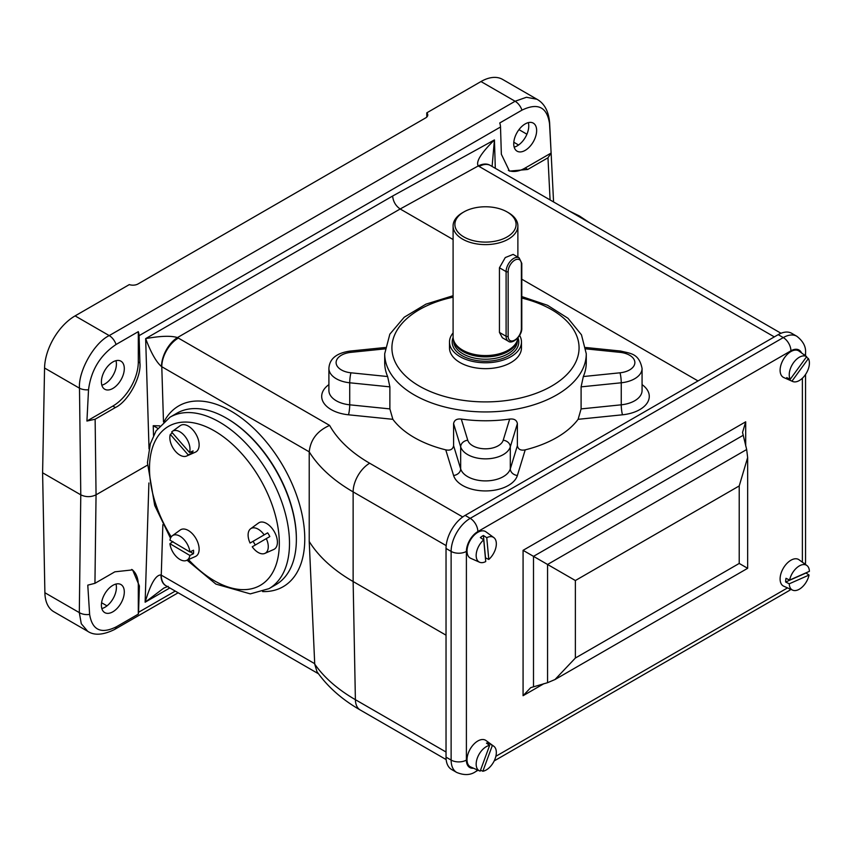 <?xml version="1.0" encoding="UTF-8"?>
<svg xmlns="http://www.w3.org/2000/svg" width="852" height="852" viewBox="0 0 852 852"><rect width="100%" height="100%" fill="white"/><g stroke="black" fill="none" stroke-linecap="round" stroke-linejoin="round"><path stroke-width="1.28" d="M521.371 263.971A1.438 0.831 -0 0 0 521.797 263.375L521.797 328.041C522.308 335.965 512.127 344.709 508.335 341.215L502.35 337.754L499.442 332.429L499.442 267.762L505.268 257.56L513.149 254.386L519.134 257.847A10.799 6.23 -60 0 0 510.817 260.744A10.799 6.23 -60 0 0 506.099 271.607L506.099 336.263A1.438 0.831 -0 0 0 508.143 336.263A9.361 5.4 120 0 0 514.757 340.086A9.361 5.4 120 0 0 521.371 328.627L521.371 263.971A9.361 5.4 120 0 0 514.757 260.148A9.361 5.4 120 0 0 508.143 271.607L508.143 336.263M521.477 342.003L521.477 347.882A35.997 20.778 180 0 1 499.261 367.074A35.997 20.778 180 0 1 460.037 362.569A35.997 20.778 180 0 1 449.494 347.882L449.494 342.003A35.997 20.778 0 0 0 460.037 356.69A35.997 20.778 0 0 0 499.261 361.195A35.997 20.778 0 0 0 521.477 342.003A35.997 20.778 0 0 0 519.603 335.379M42.6 472.785L44.89 592.736A43.196 24.942 120 0 0 53.836 611.747L87.681 631.289L81.281 623.728L79.311 612.609L80.78 494.831L79.492 388.192C78.118 371.28 94.274 342.685 109.216 335.592L515.109 101.25L526.429 97.266L536.952 99.247L502.584 79.406A43.196 24.942 120 0 0 480.986 81.547L426.777 112.847A7.199 4.153 180 0 1 427.779 114.956A7.199 4.153 180 0 1 425.67 117.895L138.045 283.95A7.199 4.153 180 0 1 129.302 284.6L75.093 315.89A43.196 24.942 120 0 0 44.56 368.021L42.6 472.785L80.78 494.831C85.871 497.248 90.951 497.248 96.052 494.831L94.945 583.322L87.777 585.143L89.62 614.409C92.25 630.203 101.186 634.325 116.404 626.774L138.301 614.132A10.799 6.23 -120 0 0 138.567 612.279L175.256 591.096M426.777 117.065L426.777 112.847M149.036 448.855L145.649 338.627C160.442 335.933 171.039 335.582 177.44 337.573L178.334 338.074A23.398 13.504 120 0 0 161.784 366.722L161.507 366.541C156.374 362.249 151.081 352.941 145.649 338.627L392.623 196.035C393.187 201.562 395.701 205.875 400.174 208.985L453.094 239.529M521.797 279.2L698.022 380.94M550.083 199.932L547.974 157.78L551.127 153.04L549.529 123.625C546.995 106.969 537.814 102.474 521.967 110.142L499.741 122.976A10.799 6.23 60 0 1 500.518 126.991L139.078 335.667A10.799 6.23 -120 0 0 138.301 331.652L116.074 344.485C100.227 355.124 91.036 370.226 88.523 389.779L86.925 421.048L95.136 419.227L96.052 494.831L147.396 465.192M553.566 201.945L551.127 153.04L525.194 168.004A35.997 20.778 -60 0 1 508.346 170.379M547.974 157.78L527.729 169.473L509.464 171.103L501.349 154.244L500.518 126.991M139.078 335.667L139.92 362.92C141.507 377.063 128.024 401.601 115.382 407.533L95.136 419.227M94.945 583.322L114.86 571.82L132.593 569.881L139.398 585.984L138.567 612.279M168.132 586.346L163.84 588.072L145.138 602.215C150.57 583.812 155.852 574.738 160.985 574.972L314.707 663.687L309.223 541.489L309.223 451.848L161.784 366.722L163.488 421.942M309.223 541.489A187.184 108.066 0 0 0 353.133 581.533L446.033 635.177M392.857 419.312L348.479 414.796A7.199 1.022 95.8 0 0 349.725 404.817L349.725 382.782A25.198 14.548 180 0 1 328.904 368.447L328.904 390.493A25.198 14.548 0 0 0 349.725 404.817L389.875 408.907L392.857 419.312A100.792 58.192 0 0 0 445.756 449.856C450.229 450.772 452.838 449.387 453.594 445.692L460.666 468.877A25.198 14.548 0 0 0 485.491 480.901A25.198 14.548 0 0 0 510.305 468.877L517.377 445.692C518.122 449.377 520.732 450.761 525.215 449.856A100.792 58.192 0 0 0 578.114 419.312L581.096 408.907L581.096 386.861L583.332 376.541L620 372.803A17.998 10.394 0 0 0 634.868 362.569A17.998 10.394 0 0 0 620 352.345L585.963 348.873M385.008 348.873L350.971 352.345A17.998 10.394 0 0 0 336.103 362.569A17.998 10.394 0 0 0 350.971 372.803L387.639 376.541A100.792 58.192 180 0 1 384.699 362.569L384.699 353.761L389.843 334.176L404.21 317.232L425.957 304.143L453.094 295.708M387.639 376.541L389.875 386.861L349.725 382.782A7.199 1.022 -84.2 0 1 350.971 372.803M389.875 408.907L389.875 386.861M453.594 445.692L453.594 423.646C454.222 420.121 456.789 418.588 461.294 419.067L467.759 440.228A17.998 10.394 0 0 0 485.491 448.823A17.998 10.394 0 0 0 503.212 440.228L509.677 419.067A100.792 58.192 180 0 1 461.294 419.067M509.677 419.067C514.182 418.588 516.749 420.111 517.377 423.646L510.305 446.831A25.198 14.548 180 0 1 485.491 458.855A25.198 14.548 180 0 1 460.666 446.831L453.594 423.646M517.377 445.692L517.377 423.646M521.797 296.56L547.516 305.282L567.986 318.275L581.469 334.815L586.272 353.761L586.272 362.569A100.792 58.192 180 0 1 583.332 376.541M159.697 425.862L153.222 425.702L153.52 435.489M157.769 428.332L153.222 425.702M314.707 663.687L314.718 664.113A183.989 106.223 0 0 0 355.39 699.684L353.133 581.533L353.133 491.892A187.184 108.066 180 0 1 309.223 451.848C310.511 439.643 317.306 430.835 329.618 425.414A163.786 94.561 0 0 0 369.672 463.232L462.732 516.962M131.709 569.424A35.997 20.778 -60 0 1 138.301 585.356L138.301 614.132M112.847 585.356A16.199 9.351 120 0 0 102.272 599.627A16.199 9.351 120 0 0 104.753 612.609A16.199 9.351 120 0 0 120.952 603.259A16.199 9.351 120 0 0 120.952 584.557A16.199 9.351 120 0 0 112.847 585.356M138.301 331.652L138.301 361.983A35.997 20.778 -60 0 1 112.847 406.074L86.925 421.048M112.847 361.983A16.199 9.351 120 0 0 102.272 376.264A16.199 9.351 120 0 0 104.753 389.236A16.199 9.351 120 0 0 120.952 379.885A16.199 9.351 120 0 0 120.952 361.184A16.199 9.351 120 0 0 112.847 361.983M525.194 123.923A16.199 9.351 120 0 0 514.608 138.194A16.199 9.351 120 0 0 517.089 151.177A16.199 9.351 120 0 0 533.288 141.826A16.199 9.351 120 0 0 533.288 123.125A16.199 9.351 120 0 0 525.194 123.923M774.308 336.891L478.249 165.948C475.661 161.805 481.05 153.126 494.437 139.909L492.094 166.459M479.101 166.459A23.398 13.504 -60 0 1 490.443 165.501L490.209 165.363A23.398 13.994 -58.2 0 0 478.249 165.948L400.174 208.985L177.44 337.573A23.398 13.014 118.2 0 0 161.507 366.541M446.033 752.018L355.39 699.684A23.398 13.504 -60 0 0 360.226 709.982C341.971 699.513 327.551 686.744 316.976 671.674L314.718 664.113M318.467 673.772L166.108 585.814A23.398 13.504 -60 0 1 161.262 575.1L162.86 524.662M165.98 585.739A23.398 13.014 -61.7 0 1 165.852 585.665L165.852 585.665A23.398 13.014 -61.7 0 1 160.985 574.972M789.602 580.095A14.26 8.232 120 0 1 797.046 567.538A14.26 8.232 120 0 1 806.876 565.494A14.26 8.232 120 0 1 809.4 571.341L789.602 580.095L786.002 578.306A14.665 8.467 120 0 0 785.65 582.012L806.024 573.013A14.665 8.467 120 0 0 806.067 572.81M806.024 573.013L809.049 575.047L789.25 583.801L785.65 582.012M806.876 565.494L799.027 559.764A15.293 8.829 120 0 0 787.695 562.661A15.293 8.829 120 0 0 780.176 577.464A15.293 8.829 120 0 0 783.765 586.219L792.648 590.148A14.26 8.232 120 0 0 809.049 575.047M789.25 583.801A14.26 8.232 120 0 0 792.648 590.148M488.622 744.669L489.154 743.232A14.665 8.467 120 0 0 486.46 743.114L489.634 745.404A14.26 8.232 120 0 0 477.567 757.417A14.26 8.232 120 0 0 479.57 770.9A14.26 8.232 120 0 0 480.177 771.124L489.634 745.404M480.517 770.197L482.86 771.241L492.328 745.521L489.154 743.232M482.86 771.241A14.26 8.232 120 0 0 494.597 760.027A14.26 8.232 120 0 0 493.809 746.245A14.26 8.232 120 0 0 492.328 745.521M493.809 746.245L485.959 740.516A15.293 8.829 120 0 0 482.988 739.515A15.293 8.829 120 0 0 468.973 751.453A15.293 8.829 120 0 0 470.687 766.97L479.57 770.9M803.99 354.72A14.665 8.467 120 0 0 803.787 354.57A14.665 8.467 120 0 0 803.585 354.421L806.652 356.668A14.26 8.232 120 0 0 793.585 362.622A14.26 8.232 120 0 0 790.262 379.225L806.652 356.668M790.262 379.225L786.705 377.638A14.665 8.467 120 0 0 788.441 379.545L789.058 378.693M788.441 379.545L791.998 381.121L808.388 358.564L806.354 357.073M791.998 381.121A14.26 8.232 120 0 0 792.648 381.472A14.26 8.232 120 0 0 805.428 374.635A14.26 8.232 120 0 0 808.388 358.564M803.787 354.57L799.027 351.088A15.293 8.829 120 0 0 783.648 359.001A15.293 8.829 120 0 0 783.031 377.138A15.293 8.829 120 0 0 783.765 377.542L792.648 381.472M485.406 557.943A14.665 8.467 120 0 0 485.502 557.858L483.414 535.493A14.665 8.467 120 0 0 480.379 537.601L483.723 539.838L485.736 561.564A14.26 8.232 120 0 1 479.57 562.224L470.687 558.294A15.293 8.829 120 0 1 467.823 545.898A15.293 8.829 120 0 1 478.345 532.031A15.293 8.829 120 0 1 485.959 531.84L493.809 537.569A14.26 8.232 120 0 0 486.758 537.718L488.782 559.455L485.502 557.858M483.414 535.493L486.758 537.718M483.723 539.838A14.26 8.232 120 0 0 476.438 552.597A14.26 8.232 120 0 0 479.57 562.224M488.782 559.455A14.26 8.232 120 0 0 493.809 537.569M446.033 548.464A26.998 15.592 -60 0 1 465.128 515.407L470.219 518.346A10.799 6.23 60 0 1 477.855 531.573A16.199 9.351 -60 0 0 466.395 551.404A10.799 6.23 180 0 1 451.123 551.404L446.033 548.464L446.033 757.14L451.123 760.08A10.799 6.23 0 0 0 466.395 760.08A16.199 9.351 -60 0 0 473.51 768.216M805.545 355.848L805.545 353.026C806.088 346.775 803.17 341.183 796.79 336.252A26.998 15.592 120 0 0 783.286 337.594L470.219 518.346A26.998 15.592 120 0 0 451.123 551.404L451.123 760.08A26.998 15.592 120 0 0 456.715 772.444L451.624 769.505A26.998 15.592 -60 0 1 446.033 757.14M801.519 352.909A16.199 9.351 -60 0 0 790.922 350.822A10.799 6.23 -120 0 0 783.286 337.594L778.196 334.655A26.998 15.592 -60 0 1 791.7 333.313L796.79 336.252M745.702 421.804L742.539 432.443L746.672 449.515L547.559 564.471L575.377 580.532L575.377 658.032L555.014 679.523L547.559 682.697L547.559 564.471L523.075 550.328L745.702 421.804L745.702 445.894M543.938 683.666L523.075 695.711L530.711 687.649L547.559 682.697M575.377 658.032L739.216 563.438L746.672 567.741M746.672 449.515L747.651 457.556L739.216 485.938L575.377 580.532M778.196 334.655L465.128 515.407M453.094 332.94A35.997 20.778 0 0 0 449.494 342.003M508.399 212.68L507.121 211.946A30.597 17.668 0 0 0 463.85 211.946A30.597 17.668 0 0 0 463.85 236.931A30.597 17.668 0 0 0 507.121 236.931A30.597 17.668 0 0 0 507.121 211.946L508.388 212.68A32.397 18.701 180 0 1 508.399 212.68A32.397 18.701 180 0 1 517.878 225.908A32.397 18.701 180 0 1 497.887 243.182A32.397 18.701 180 0 1 462.583 239.135A32.397 18.701 180 0 1 453.094 225.908L453.094 336.859A32.397 18.701 0 0 0 453.679 340.395L454.201 341.982A31.854 18.393 0 0 0 462.955 351.503A31.854 18.393 0 0 0 494.82 356.083A31.854 18.393 0 0 0 516.77 341.982L517.292 340.395A32.397 18.701 0 0 0 517.835 337.871M453.679 340.395A32.397 18.701 0 0 0 462.583 350.087A32.397 18.701 0 0 0 494.98 354.741A32.397 18.701 0 0 0 517.292 340.395M453.094 225.908A32.397 18.701 180 0 1 462.583 212.68L463.85 211.946M226.376 418.119L227.133 418.566A97.905 56.53 60 0 1 296.368 538.475L296.368 539.359A98.992 57.148 -120 0 0 226.376 418.119A98.992 57.148 -120 0 0 176.875 413.22L170.006 417.192L156.086 430.835L150.314 443.817L147.439 462.657L154.702 505.438L170.506 538.219M172.956 541.595L169.931 543.683A14.26 8.232 -120 0 0 176.428 556.729A14.26 8.232 -120 0 0 186.599 560.403L195.481 556.462A15.293 8.829 -120 0 0 199.134 549.37A15.293 8.829 -120 0 0 192.211 533.565A15.293 8.829 -120 0 0 180.209 530.019L172.36 535.748A14.26 8.232 -120 0 0 169.974 540.179L189.9 551.958A14.26 8.232 -120 0 0 182.818 538.347A14.26 8.232 -120 0 0 172.36 535.748M172.402 432.891L170.304 434.413A14.26 8.232 -120 0 0 174.426 450.058A14.26 8.232 -120 0 0 186.599 456.044L195.481 452.114A15.293 8.829 -120 0 0 198.026 449.728A15.293 8.829 -120 0 0 194.341 431.708A15.293 8.829 -120 0 0 180.209 425.659L172.36 431.389A14.26 8.232 -120 0 0 171.646 432.028L189.538 452.508A14.26 8.232 -120 0 0 184.873 436.181A14.26 8.232 -120 0 0 172.36 431.389M264.865 553.406A14.26 8.232 -120 0 0 266.303 538.602L252.235 546.792A14.26 8.232 -120 0 0 264.865 553.406L273.748 549.476A15.293 8.829 -120 0 0 275.271 533.533A15.293 8.829 -120 0 0 258.475 523.032L250.626 528.762A14.26 8.232 -120 0 0 250.073 543.054L253.172 541.265A14.665 8.467 -120 0 0 255.334 544.992M187.057 560.201L215.897 584.099L250.318 593.876L268.998 588.647L275.867 584.674A98.992 57.148 -120 0 0 296.368 539.359M189.538 452.508L193.106 450.9A14.665 8.467 -120 0 1 191.764 453.285L190.646 452.007M170.304 434.413L188.196 454.893L191.764 453.285M186.599 456.044A14.26 8.232 -120 0 0 188.196 454.893M169.931 543.683L189.868 555.461L193.468 553.725A14.665 8.467 -120 0 0 193.51 550.222L189.9 551.958M186.599 560.403A14.26 8.232 -120 0 0 189.868 555.461M190.22 551.808L193.468 553.725M266.303 538.602L269.818 536.579A14.665 8.467 -120 0 0 267.656 532.841L250.073 543.054M264.141 534.864A14.26 8.232 -120 0 0 250.626 528.762M267.656 532.841L253.172 541.265M115.978 584.057A16.199 9.351 -60 0 1 104.956 607.252A16.199 9.351 -60 0 1 101.835 608.552M107.001 605.868L101.58 602.737M115.978 360.684A16.199 9.351 -60 0 1 104.956 383.879A16.199 9.351 -60 0 1 101.835 385.189M526.919 134.222L518.975 129.632M528.325 122.624A16.199 9.351 -60 0 1 517.302 145.82A16.199 9.351 -60 0 1 514.171 147.119M508.335 341.215A10.799 6.23 -60 0 1 506.099 336.263L499.442 332.429M499.442 267.762L506.099 271.607A1.438 0.831 180 0 0 508.143 271.607M521.797 328.041A1.438 0.831 180 0 1 521.371 328.627M44.89 592.736L79.311 612.609A10.799 6.592 -179.3 0 0 89.62 614.409M521.967 110.142A10.799 6.23 -120 0 0 515.109 101.25L480.986 81.547M75.093 315.89L109.216 335.592A10.799 6.23 -120 0 1 116.074 344.485M88.523 389.779A10.799 5.868 179.3 0 1 79.492 388.192L44.56 368.021M549.529 123.625A10.799 6.145 -2.9 0 0 549.615 122.656C548.603 111.218 544.385 103.422 536.952 99.247L536.952 99.247M116.404 626.774A10.799 6.23 60 0 1 114.445 629.553C103.103 635.091 94.189 635.677 87.681 631.289L87.681 631.289M392.623 196.035L494.437 139.909L495.31 168.313M169.825 587.955L145.138 602.215L148.898 482.977M164.276 421.25A104.391 60.268 60 0 1 283.152 466.172A104.391 60.268 60 0 1 262.618 591.576M446.182 545.621L353.133 491.892A23.398 13.504 120 0 1 369.672 463.232M178.334 338.074L329.618 425.414M348.479 414.796A32.397 18.701 180 0 1 328.904 384.614M642.067 384.614A32.397 18.701 180 0 1 622.492 414.796L578.114 419.312M525.215 449.856L517.388 475.48A32.397 18.701 180 0 1 485.491 490.933A32.397 18.701 180 0 1 453.583 475.48L445.756 449.856M586.272 353.761A100.792 58.192 180 0 1 524.055 407.512A100.792 58.192 180 0 1 414.221 394.902A100.792 58.192 180 0 1 384.699 353.761M453.094 297.188A93.592 54.038 0 0 0 419.312 386.084A93.592 54.038 0 0 0 563.151 378.022A93.592 54.038 0 0 0 521.797 298.072M581.096 408.907L621.246 404.817L621.246 382.782L581.096 386.861M622.492 414.796A7.199 1.022 -95.8 0 1 621.246 404.817A25.198 14.548 0 0 0 642.067 390.493L642.067 368.447A25.198 14.548 180 0 1 621.246 382.782A7.199 1.022 84.2 0 0 620 372.803M517.388 475.48A7.199 5.794 17 0 1 510.305 468.877L510.305 446.831A7.199 5.794 -163 0 0 503.212 440.228M453.583 475.48A7.199 5.794 163 0 0 460.666 468.877L460.666 446.831A7.199 5.794 -17 0 1 467.759 440.228M385.21 347.499L350.247 351.056A7.199 1.022 84.2 0 1 350.971 352.345M620 352.345A7.199 1.022 -84.2 0 1 620.725 351.056L585.761 347.499M139.398 585.984L138.301 585.356M115.382 407.533L112.847 406.074M139.92 362.92L138.301 361.983M527.729 169.473L525.194 168.004M477.216 769.857A10.799 6.23 60 0 1 475.618 771.646C470.474 775.235 464.18 775.512 456.715 772.444M804.799 563.971A10.799 6.23 0 0 0 805.545 561.702L805.406 564.418M790.976 589.414L788.686 590.894A10.799 6.23 -120 0 0 790.283 589.105M805.545 353.026A10.799 6.23 180 0 1 804.789 355.305M523.075 695.711L523.075 550.328M742.901 435.457L533.501 556.356L533.501 686.467M466.395 551.404L466.395 760.08M790.922 350.822L477.855 531.573M495.853 756.299L787.546 587.891M802.382 562.213L802.382 378.224M739.216 563.438L739.216 485.938M453.104 337.509A33.292 19.223 0 0 0 461.944 355.593A33.292 19.223 0 0 0 501.583 358.83A33.292 19.223 0 0 0 517.952 337.733M453.626 340.257L453.626 340.821A31.854 18.393 0 0 0 462.955 353.825A31.854 18.393 0 0 0 497.674 357.819A31.854 18.393 0 0 0 517.345 340.821L517.345 340.257M188.462 559.572A91.792 52.994 -120 0 0 214.406 580.798A91.792 52.994 -120 0 0 276.772 521.073A91.792 52.994 -120 0 0 179.815 422.464A91.792 52.994 -120 0 0 171.231 536.888M268.998 588.647A98.992 57.148 -120 0 0 268.998 474.34A98.992 57.148 -120 0 0 170.006 417.192M518.58 145L513.809 142.241M521.797 263.375L519.134 257.847M549.615 122.656L550.903 148.621M114.445 629.553L178.153 592.768M350.247 351.056C336.572 352.973 329.458 358.767 328.904 368.447M642.067 368.447C638.979 353.143 630.427 353.591 620.725 351.056M360.226 709.982L446.16 759.59M490.443 165.501L781.018 333.27M475.618 771.646L478.057 770.229M494.192 760.921L788.686 590.894M805.545 561.702L805.545 374.465M555.014 679.523L747.651 568.305L747.651 457.556M517.878 257.123L517.878 225.908M569.029 210.881L579.445 216.003L589.797 222.873"/></g></svg>
